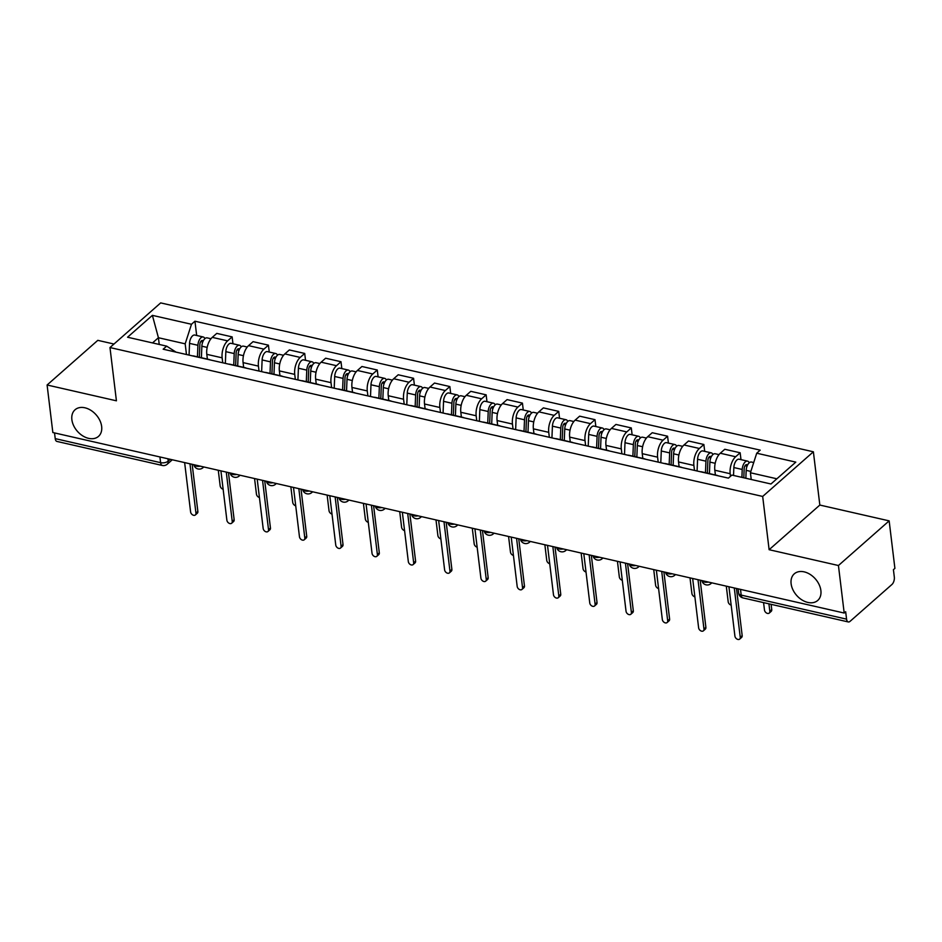 <?xml version="1.0" encoding="UTF-8"?>
<svg xmlns="http://www.w3.org/2000/svg" width="942" height="942" viewBox="0 0 942 942"><rect width="100%" height="100%" fill="white"/><g stroke="black" fill="none" stroke-linecap="round" stroke-linejoin="round"><path stroke-width="1.41" d="M101.654 426.479A17.733 12.47 48.6 0 1 98.486 436.393A17.733 12.47 48.6 0 1 82.696 435.84A17.733 12.47 48.6 0 1 71.875 419.685A17.733 12.47 48.6 0 1 75.042 409.77A17.733 12.47 48.6 0 1 90.844 410.312A17.733 12.47 48.6 0 1 101.654 426.479M820.882 590.54A17.733 12.47 48.6 0 1 817.727 600.454A17.733 12.47 48.6 0 1 801.925 599.913A17.733 12.47 48.6 0 1 791.115 583.746A17.733 12.47 48.6 0 1 794.283 573.831A17.733 12.47 48.6 0 1 810.073 574.373A17.733 12.47 48.6 0 1 820.882 590.54M113.97 344.03L97.803 340.345L47.1 384.995L52.846 432.531L844.197 613.042L838.439 565.518L889.154 520.867L819.834 505.053L813.382 451.795L160.682 302.9L109.979 347.551L762.679 496.446L769.119 549.704L838.439 565.518M889.154 520.867L894.9 568.391L893.416 569.686L894.323 577.093A5.546 2.814 102.8 0 1 891.944 584.476L850.108 621.308A5.546 2.814 102.8 0 1 848.295 621.944L742.92 597.899A5.546 2.814 -77.2 0 1 741.189 595.108L846.564 619.141A5.546 2.814 102.8 0 0 848.295 621.944M47.1 384.995L116.419 400.809L109.979 347.551M159.905 456.941L160.599 462.663A5.546 2.814 -77.2 0 0 162.318 465.466L56.944 441.433A5.546 2.814 -77.2 0 1 55.225 438.631L160.599 462.663A5.546 2.755 -6.9 0 0 168.206 461.121L170.266 459.307M54.53 432.908L55.225 438.631M846.564 619.141L845.669 611.735L844.197 613.042M730.486 476.311L730.18 473.72A12.752 6.488 -77.2 0 1 735.643 456.752L740.153 452.772L724.798 449.275L720.289 453.243A12.752 6.488 102.8 0 0 714.825 470.223L715.402 474.98M715.92 475.286A12.752 6.488 -77.2 0 1 717.039 475.357A12.752 6.488 -77.2 0 1 718.087 475.781M740.989 459.637L740.153 452.772M717.039 475.357L701.696 471.848A12.752 6.488 102.8 0 0 700.565 471.789M694.489 470.399L693.889 465.442A12.752 6.488 -77.2 0 1 699.364 448.474L703.862 444.494L688.52 440.997L684.01 444.965A12.752 6.488 102.8 0 0 678.534 461.945L679.111 466.702M679.629 467.008A12.752 6.488 -77.2 0 1 680.76 467.079A12.752 6.488 -77.2 0 1 681.796 467.503M704.698 451.371L703.862 444.494M680.76 467.079L665.405 463.57A12.752 6.488 102.8 0 0 664.287 463.511M658.199 462.122L657.598 457.164A12.752 6.488 -77.2 0 1 663.074 440.197L667.584 436.217L652.229 432.719L647.719 436.688A12.752 6.488 102.8 0 0 642.244 453.667L642.821 458.424M643.351 458.73A12.752 6.488 -77.2 0 1 644.469 458.801A12.752 6.488 -77.2 0 1 645.506 459.225M668.408 443.093L667.584 436.217M644.469 458.801L629.115 455.292A12.752 6.488 102.8 0 0 627.996 455.233M621.908 453.844L621.308 448.887A12.752 6.488 -77.2 0 1 626.783 431.919L631.293 427.939L615.938 424.442L611.429 428.41A12.752 6.488 102.8 0 0 605.965 445.389L606.542 450.146M607.06 450.453A12.752 6.488 -77.2 0 1 608.179 450.523A12.752 6.488 -77.2 0 1 609.227 450.947M632.129 434.815L631.293 427.939M608.179 450.523L592.824 447.014A12.752 6.488 102.8 0 0 591.706 446.955M585.63 445.566L585.029 440.609A12.752 6.488 -77.2 0 1 590.493 423.641L595.003 419.661L579.648 416.164L575.15 420.132A12.752 6.488 102.8 0 0 569.674 437.112L570.251 441.869M570.77 442.175A12.752 6.488 -77.2 0 1 571.9 442.245A12.752 6.488 -77.2 0 1 572.936 442.669M595.839 426.538L595.003 419.661M571.9 442.245L556.545 438.737A12.752 6.488 102.8 0 0 555.415 438.678M549.339 437.288L548.739 432.331A12.752 6.488 -77.2 0 1 554.214 415.363L558.724 411.383L543.369 407.886L538.859 411.854A12.752 6.488 102.8 0 0 533.384 428.834L533.961 433.591M534.491 433.897A12.752 6.488 -77.2 0 1 535.609 433.968A12.752 6.488 -77.2 0 1 536.646 434.392M559.548 418.26L558.724 411.383M535.609 433.968L520.255 430.459A12.752 6.488 102.8 0 0 519.136 430.4M513.049 429.01L512.448 424.053A12.752 6.488 -77.2 0 1 517.923 407.085L522.433 403.117L507.079 399.608L502.569 403.576A12.752 6.488 102.8 0 0 497.093 420.556L497.67 425.313M498.2 425.619A12.752 6.488 -77.2 0 1 499.319 425.69A12.752 6.488 -77.2 0 1 500.355 426.114M523.257 409.982L522.433 403.117M499.319 425.69L483.964 422.181A12.752 6.488 102.8 0 0 482.846 422.122M476.758 420.733L476.169 415.775A12.752 6.488 -77.2 0 1 481.633 398.807L486.143 394.839L470.788 391.33L466.278 395.299A12.752 6.488 102.8 0 0 460.815 412.278L461.392 417.035M461.91 417.341A12.752 6.488 -77.2 0 1 463.028 417.412A12.752 6.488 -77.2 0 1 464.076 417.836M486.979 401.704L486.143 394.839M463.028 417.412L447.685 413.903A12.752 6.488 102.8 0 0 446.555 413.844M440.479 412.455L439.879 407.497A12.752 6.488 -77.2 0 1 445.342 390.53L449.852 386.561L434.509 383.053L429.999 387.021A12.752 6.488 102.8 0 0 424.524 404L425.101 408.757M425.619 409.063A12.752 6.488 -77.2 0 1 426.75 409.134A12.752 6.488 -77.2 0 1 427.786 409.558M450.688 393.426L449.852 386.561M426.75 409.134L411.395 405.625A12.752 6.488 102.8 0 0 410.276 405.566M404.189 404.177L403.588 399.22A12.752 6.488 -77.2 0 1 409.063 382.252L413.573 378.284L398.219 374.775L393.709 378.743A12.752 6.488 102.8 0 0 388.234 395.722L388.81 400.48M389.34 400.786A12.752 6.488 -77.2 0 1 390.459 400.856A12.752 6.488 -77.2 0 1 391.495 401.28M414.398 385.148L413.573 378.284M390.459 400.856L375.104 397.347A12.752 6.488 102.8 0 0 373.986 397.288M367.898 395.899L367.298 390.942A12.752 6.488 -77.2 0 1 372.773 373.974L377.283 370.006L361.928 366.497L357.418 370.465A12.752 6.488 102.8 0 0 351.955 387.445L352.52 392.202M353.05 392.508A12.752 6.488 -77.2 0 1 354.168 392.578A12.752 6.488 -77.2 0 1 355.205 393.002M378.107 376.871L377.283 370.006M354.168 392.578L338.814 389.07A12.752 6.488 102.8 0 0 337.695 389.011M331.619 387.621L331.019 382.664A12.752 6.488 -77.2 0 1 336.482 365.696L340.992 361.728L325.638 358.219L321.128 362.187A12.752 6.488 102.8 0 0 315.664 379.167L316.241 383.924M316.759 384.23A12.752 6.488 -77.2 0 1 317.89 384.301A12.752 6.488 -77.2 0 1 318.926 384.725M341.828 368.593L340.992 361.728M317.89 384.301L302.535 380.792A12.752 6.488 102.8 0 0 301.405 380.733M295.329 379.343L294.728 374.386A12.752 6.488 -77.2 0 1 300.204 357.418L304.702 353.45L289.359 349.941L284.849 353.909A12.752 6.488 102.8 0 0 279.374 370.889L279.951 375.646M280.469 375.964A12.752 6.488 -77.2 0 1 281.599 376.023A12.752 6.488 -77.2 0 1 282.635 376.447M305.538 360.315L304.702 353.45M281.599 376.023L266.245 372.526A12.752 6.488 102.8 0 0 265.126 372.455M259.038 371.066L258.438 366.108A12.752 6.488 -77.2 0 1 263.913 349.141L268.423 345.172L253.068 341.663L248.558 345.643A12.752 6.488 102.8 0 0 243.083 362.611L243.66 367.368M244.19 367.686A12.752 6.488 -77.2 0 1 245.309 367.745A12.752 6.488 -77.2 0 1 246.345 368.169M269.247 352.037L268.423 345.172M245.309 367.745L229.954 364.248A12.752 6.488 102.8 0 0 228.835 364.177M222.748 362.788L222.147 357.83A12.752 6.488 -77.2 0 1 227.623 340.863L232.132 336.895L216.778 333.386L212.268 337.366A12.752 6.488 102.8 0 0 206.804 354.333L207.381 359.09M207.899 359.408A12.752 6.488 -77.2 0 1 209.018 359.467A12.752 6.488 -77.2 0 1 210.066 359.891M232.968 343.759L232.132 336.895M209.018 359.467L193.675 355.97A12.752 6.488 102.8 0 0 192.545 355.899M776.856 478.795L750.421 472.766L751.233 479.49M750.421 472.766L756.72 453.208L795.802 462.122L770.968 483.988L731.887 475.074L728.413 478.136L163.166 349.199L166.64 346.138L127.559 337.224L152.392 315.358L191.473 324.272L185.174 343.83L158.421 337.731L152.522 342.923M756.72 453.208L760.194 450.146L194.947 321.21L191.473 324.272M813.382 451.795L762.679 496.446M819.834 505.053L769.119 549.704M159.233 344.454L158.421 337.731L152.392 315.358M186.469 354.51L185.174 343.83M166.64 346.138L176.036 352.131M196.678 335.482L194.947 321.21M736.479 588.467L742.178 635.626A3.191 2.237 48.6 0 1 741.613 637.404L739.694 639.1A3.191 2.237 -131.4 0 0 740.259 637.31L734.289 587.973M728.931 586.748L734.913 636.097A3.191 2.237 -131.4 0 0 736.856 638.994A3.191 2.237 -131.4 0 0 739.694 639.1M745.852 478.265L746.182 470.364A6.924 3.521 -77.2 0 1 751.481 462.039L753.706 462.546M763.573 602.621L764.48 610.063A3.191 2.237 -131.4 0 0 766.423 612.959A3.191 2.237 -131.4 0 0 769.261 613.065A3.191 2.237 -131.4 0 0 769.826 611.276L768.919 603.834M743.803 477.794L744.18 468.645A3.321 1.696 -77.2 0 1 746.723 464.642A3.321 1.696 -77.2 0 1 747.453 465.277M741.896 477.358L742.225 469.457A6.924 3.521 -77.2 0 1 747.524 461.133A6.924 3.521 -77.2 0 1 749.22 462.816M733.524 475.451L733.853 467.55A6.924 3.521 -77.2 0 1 739.152 459.225L747.524 461.133M771.109 604.34L771.745 609.592A3.191 2.237 48.6 0 1 771.18 611.37L769.261 613.065M700.189 580.19L705.888 627.348A3.191 2.237 48.6 0 1 705.322 629.126L703.403 630.822A3.191 2.237 -131.4 0 0 703.968 629.032L697.998 579.695M692.653 578.47L698.623 627.819A3.191 2.237 -131.4 0 0 700.565 630.716A3.191 2.237 -131.4 0 0 703.403 630.822M663.898 571.912L669.609 619.071A3.191 2.237 48.6 0 1 669.032 620.849L667.113 622.544A3.191 2.237 -131.4 0 0 667.69 620.754L661.708 571.417M656.362 570.193L662.332 619.542A3.191 2.237 -131.4 0 0 664.275 622.438A3.191 2.237 -131.4 0 0 667.113 622.544M709.42 473.614L709.903 462.086A6.924 3.521 -77.2 0 1 715.19 453.761L718.993 454.621M726.294 586.148L728.19 601.785A3.191 2.237 -131.4 0 0 731.157 605.129M707.36 473.143L707.901 460.367A3.321 1.696 -77.2 0 1 710.433 456.375A3.321 1.696 -77.2 0 1 711.163 457M705.464 472.707L705.947 461.18A6.924 3.521 -77.2 0 1 711.245 452.855A6.924 3.521 -77.2 0 1 712.941 454.539M697.08 470.988L697.575 459.272A6.924 3.521 -77.2 0 1 702.862 450.947L711.245 452.855M673.13 465.336L673.612 453.808A6.924 3.521 -77.2 0 1 678.911 445.484L682.703 446.343M690.003 577.87L691.899 593.507A3.191 2.237 -131.4 0 0 694.878 596.851M671.081 464.865L671.611 452.089A3.321 1.696 -77.2 0 1 674.154 448.098A3.321 1.696 -77.2 0 1 674.884 448.722M669.173 464.43L669.656 452.902A6.924 3.521 -77.2 0 1 674.955 444.577A6.924 3.521 -77.2 0 1 676.65 446.261M660.789 462.71L661.284 450.994A6.924 3.521 -77.2 0 1 666.583 442.669L674.955 444.577M627.607 563.634L633.318 610.793A3.191 2.237 48.6 0 1 632.753 612.571L630.822 614.266A3.191 2.237 -131.4 0 0 631.399 612.477L625.429 563.139M620.072 561.915L626.041 611.264A3.191 2.237 -131.4 0 0 627.984 614.16A3.191 2.237 -131.4 0 0 630.822 614.266M591.329 555.356L597.028 602.515A3.191 2.237 48.6 0 1 596.463 604.293L594.543 605.989A3.191 2.237 -131.4 0 0 595.108 604.199L589.139 554.862M583.793 553.637L589.763 602.986A3.191 2.237 -131.4 0 0 591.706 605.883A3.191 2.237 -131.4 0 0 594.543 605.989M555.038 547.078L560.749 594.237A3.191 2.237 48.6 0 1 560.172 596.015L558.253 597.711A3.191 2.237 -131.4 0 0 558.818 595.933L552.848 546.584M547.502 545.359L553.472 594.708A3.191 2.237 -131.4 0 0 555.415 597.617A3.191 2.237 -131.4 0 0 558.253 597.711M636.839 457.058L637.322 445.531A6.924 3.521 -77.2 0 1 642.621 437.206L646.412 438.065M653.724 569.592L655.608 585.229A3.191 2.237 -131.4 0 0 658.588 588.573M634.79 456.587L635.32 443.812A3.321 1.696 -77.2 0 1 637.864 439.82A3.321 1.696 -77.2 0 1 638.594 440.444M632.883 456.152L633.365 444.624A6.924 3.521 -77.2 0 1 638.664 436.299A6.924 3.521 -77.2 0 1 640.36 437.983M624.511 454.433L624.993 442.716A6.924 3.521 -77.2 0 1 630.292 434.392L638.664 436.299M600.56 448.781L601.031 437.253A6.924 3.521 -77.2 0 1 606.33 428.928L610.133 429.788M617.434 561.314L619.33 576.951A3.191 2.237 -131.4 0 0 622.297 580.296M598.5 448.31L599.03 435.534A3.321 1.696 -77.2 0 1 601.573 431.542A3.321 1.696 -77.2 0 1 602.303 432.166M596.604 447.874L597.087 436.346A6.924 3.521 -77.2 0 1 602.374 428.021A6.924 3.521 -77.2 0 1 604.069 429.705M588.22 446.155L588.703 434.439A6.924 3.521 -77.2 0 1 594.002 426.114L602.374 428.021M564.27 440.503L564.753 428.975A6.924 3.521 -77.2 0 1 570.04 420.65L573.843 421.521M581.143 553.036L583.039 568.674A3.191 2.237 -131.4 0 0 586.006 572.018M562.209 440.032L562.751 427.256A3.321 1.696 -77.2 0 1 565.294 423.264A3.321 1.696 -77.2 0 1 566.012 423.888M560.313 439.596L560.796 428.068A6.924 3.521 -77.2 0 1 566.095 419.743A6.924 3.521 -77.2 0 1 567.79 421.427M551.93 437.877L552.424 426.161A6.924 3.521 -77.2 0 1 557.711 417.836L566.095 419.743M518.748 538.8L524.458 585.959A3.191 2.237 48.6 0 1 523.893 587.737L521.962 589.433A3.191 2.237 -131.4 0 0 522.539 587.655L516.557 538.306M511.212 537.081L517.182 586.43A3.191 2.237 -131.4 0 0 519.124 589.339A3.191 2.237 -131.4 0 0 521.962 589.433M527.979 432.225L528.462 420.697A6.924 3.521 -77.2 0 1 533.761 412.372L537.552 413.244M544.865 544.759L546.749 560.396A3.191 2.237 -131.4 0 0 549.728 563.74M525.93 431.754L526.46 418.978A3.321 1.696 -77.2 0 1 529.004 414.986A3.321 1.696 -77.2 0 1 529.734 415.61M524.023 431.318L524.506 419.791A6.924 3.521 -77.2 0 1 529.804 411.466A6.924 3.521 -77.2 0 1 531.5 413.149M515.639 429.599L516.134 417.883A6.924 3.521 -77.2 0 1 521.432 409.558L529.804 411.466M482.457 530.523L488.168 577.682A3.191 2.237 48.6 0 1 487.603 579.46L485.683 581.155A3.191 2.237 -131.4 0 0 486.249 579.377L480.279 530.028M474.921 528.803L480.903 578.153A3.191 2.237 -131.4 0 0 482.846 581.061A3.191 2.237 -131.4 0 0 485.683 581.155M491.689 423.947L492.171 412.419A6.924 3.521 -77.2 0 1 497.47 404.094L501.262 404.966M508.574 536.481L510.47 552.118A3.191 2.237 -131.4 0 0 513.437 555.462M489.64 423.476L490.17 410.7A3.321 1.696 -77.2 0 1 492.713 406.708A3.321 1.696 -77.2 0 1 493.443 407.333M487.744 423.04L488.215 411.513A6.924 3.521 -77.2 0 1 493.514 403.188A6.924 3.521 -77.2 0 1 495.209 404.872M479.36 421.321L479.843 409.605A6.924 3.521 -77.2 0 1 485.142 401.28L493.514 403.188M446.178 522.245L451.877 569.404A3.191 2.237 48.6 0 1 451.312 571.182L449.393 572.877A3.191 2.237 -131.4 0 0 449.958 571.099L443.988 521.75M438.642 520.526L444.612 569.875A3.191 2.237 -131.4 0 0 446.555 572.783A3.191 2.237 -131.4 0 0 449.393 572.877M455.41 415.669L455.881 404.142A6.924 3.521 -77.2 0 1 461.18 395.817L464.983 396.688M472.283 528.203L474.179 543.84A3.191 2.237 -131.4 0 0 477.147 547.184M453.349 415.198L453.891 402.422A3.321 1.696 -77.2 0 1 456.423 398.431A3.321 1.696 -77.2 0 1 457.153 399.055M451.453 414.763L451.936 403.235A6.924 3.521 -77.2 0 1 457.223 394.91A6.924 3.521 -77.2 0 1 458.931 396.594M443.07 413.043L443.552 401.327A6.924 3.521 -77.2 0 1 448.851 393.002L457.223 394.91M409.888 513.967L415.599 561.126A3.191 2.237 48.6 0 1 415.022 562.904L413.102 564.599A3.191 2.237 -131.4 0 0 413.668 562.821L407.698 513.472M402.352 512.248L408.322 561.597A3.191 2.237 -131.4 0 0 410.265 564.505A3.191 2.237 -131.4 0 0 413.102 564.599M419.119 407.391L419.602 395.864A6.924 3.521 -77.2 0 1 424.901 387.539L428.692 388.41M435.993 519.925L437.889 535.562A3.191 2.237 -131.4 0 0 440.868 538.906M417.07 406.92L417.6 394.145A3.321 1.696 -77.2 0 1 420.144 390.153A3.321 1.696 -77.2 0 1 420.874 390.777M415.163 406.485L415.646 394.957A6.924 3.521 -77.2 0 1 420.944 386.632A6.924 3.521 -77.2 0 1 422.64 388.316M406.779 404.766L407.274 393.05A6.924 3.521 -77.2 0 1 412.572 384.725L420.944 386.632M373.597 505.689L379.308 552.848A3.191 2.237 48.6 0 1 378.743 554.626L376.812 556.322A3.191 2.237 -131.4 0 0 377.389 554.544L371.419 505.195M366.061 503.97L372.031 553.319A3.191 2.237 -131.4 0 0 373.974 556.227A3.191 2.237 -131.4 0 0 376.812 556.322M382.829 399.114L383.312 387.586A6.924 3.521 -77.2 0 1 388.61 379.261L392.402 380.132M399.714 511.647L401.598 527.284A3.191 2.237 -131.4 0 0 404.577 530.629M380.78 398.643L381.31 385.867A3.321 1.696 -77.2 0 1 383.853 381.875A3.321 1.696 -77.2 0 1 384.583 382.499M378.872 398.207L379.355 386.679A6.924 3.521 -77.2 0 1 384.654 378.354A6.924 3.521 -77.2 0 1 386.35 380.038M370.5 396.488L370.983 384.772A6.924 3.521 -77.2 0 1 376.282 376.447L384.654 378.354M337.318 497.411L343.018 544.57A3.191 2.237 48.6 0 1 342.452 546.348L340.533 548.044A3.191 2.237 -131.4 0 0 341.098 546.266L335.128 496.917M329.782 495.692L335.752 545.041A3.191 2.237 -131.4 0 0 337.695 547.95A3.191 2.237 -131.4 0 0 340.533 548.044M346.55 390.836L347.021 379.308A6.924 3.521 -77.2 0 1 352.32 370.983L356.123 371.855M363.424 503.369L365.319 519.007A3.191 2.237 -131.4 0 0 368.287 522.351M344.489 390.365L345.019 377.589A3.321 1.696 -77.2 0 1 347.563 373.597A3.321 1.696 -77.2 0 1 348.293 374.221M342.594 389.941L343.065 378.401A6.924 3.521 -77.2 0 1 348.363 370.088A6.924 3.521 -77.2 0 1 350.059 371.76M334.21 388.21L334.693 376.494A6.924 3.521 -77.2 0 1 339.991 368.169L348.363 370.088M301.028 489.133L306.727 536.292A3.191 2.237 48.6 0 1 306.162 538.07L304.242 539.766A3.191 2.237 -131.4 0 0 304.808 537.988L298.838 488.639M293.492 487.414L299.462 536.763A3.191 2.237 -131.4 0 0 301.405 539.672A3.191 2.237 -131.4 0 0 304.242 539.766M310.259 382.558L310.742 371.03A6.924 3.521 -77.2 0 1 316.029 362.705L319.833 363.577M327.133 495.092L329.029 510.729A3.191 2.237 -131.4 0 0 331.996 514.073M308.199 382.087L308.74 369.311A3.321 1.696 -77.2 0 1 311.284 365.319A3.321 1.696 -77.2 0 1 312.002 365.943M306.303 381.663L306.786 370.124A6.924 3.521 -77.2 0 1 312.085 361.81A6.924 3.521 -77.2 0 1 313.78 363.482M297.919 379.944L298.414 368.216A6.924 3.521 -77.2 0 1 303.701 359.891L312.085 361.81M264.737 480.856L270.448 528.015A3.191 2.237 48.6 0 1 269.871 529.793L267.952 531.488A3.191 2.237 -131.4 0 0 268.529 529.71L262.547 480.361M257.201 479.137L263.171 528.486A3.191 2.237 -131.4 0 0 265.114 531.394A3.191 2.237 -131.4 0 0 267.952 531.488M273.969 374.28L274.452 362.752A6.924 3.521 -77.2 0 1 279.75 354.428L283.542 355.299M290.842 486.814L292.738 502.451A3.191 2.237 -131.4 0 0 295.717 505.795M271.92 373.809L272.45 361.033A3.321 1.696 -77.2 0 1 274.993 357.042A3.321 1.696 -77.2 0 1 275.723 357.666M270.013 373.385L270.495 361.846A6.924 3.521 -77.2 0 1 275.794 353.533A6.924 3.521 -77.2 0 1 277.49 355.205M261.629 371.666L262.123 359.938A6.924 3.521 -77.2 0 1 267.422 351.613L275.794 353.533M228.447 472.578L234.158 519.737A3.191 2.237 48.6 0 1 233.592 521.515L231.673 523.21A3.191 2.237 -131.4 0 0 232.238 521.432L226.268 472.083M220.911 470.859L226.881 520.208A3.191 2.237 -131.4 0 0 228.824 523.116A3.191 2.237 -131.4 0 0 231.673 523.21M237.678 366.002L238.161 354.475A6.924 3.521 -77.2 0 1 243.46 346.15L247.251 347.021M254.564 478.536L256.448 494.173A3.191 2.237 -131.4 0 0 259.427 497.517M235.63 365.531L236.159 352.755A3.321 1.696 -77.2 0 1 238.703 348.764A3.321 1.696 -77.2 0 1 239.433 349.388M233.734 365.107L234.205 353.568A6.924 3.521 -77.2 0 1 239.504 345.255A6.924 3.521 -77.2 0 1 241.199 346.927M225.35 363.388L225.833 351.66A6.924 3.521 -77.2 0 1 231.131 343.335L239.504 345.255M192.168 464.3L197.867 511.459A3.191 2.237 48.6 0 1 197.302 513.237L195.383 514.933A3.191 2.237 -131.4 0 0 195.948 513.154L189.978 463.805M184.632 462.581L190.602 511.93A3.191 2.237 -131.4 0 0 192.545 514.838A3.191 2.237 -131.4 0 0 195.383 514.933M201.4 357.725L201.871 346.197A6.924 3.521 -77.2 0 1 207.169 337.872L210.973 338.743M218.273 470.258L220.169 485.895A3.191 2.237 -131.4 0 0 223.136 489.239M199.339 357.253L199.869 344.478A3.321 1.696 -77.2 0 1 202.412 340.486A3.321 1.696 -77.2 0 1 203.142 341.11M197.443 356.83L197.926 345.29A6.924 3.521 -77.2 0 1 203.213 336.977A6.924 3.521 -77.2 0 1 204.909 338.649M189.059 355.11L189.542 343.383A6.924 3.521 -77.2 0 1 194.841 335.058L203.213 336.977M193.911 464.7A5.546 2.755 -6.9 0 0 196.313 466.16A5.546 2.755 -6.9 0 0 200.363 466.172M230.201 472.978A5.546 2.755 -6.9 0 0 232.592 474.438A5.546 2.755 -6.9 0 0 236.642 474.45M266.48 481.256A5.546 2.755 -6.9 0 0 268.882 482.716A5.546 2.755 -6.9 0 0 272.933 482.728M302.771 489.534A5.546 2.755 -6.9 0 0 305.173 490.994A5.546 2.755 -6.9 0 0 309.223 491.006M339.061 497.812A5.546 2.755 -6.9 0 0 341.451 499.272A5.546 2.755 -6.9 0 0 345.502 499.284M375.34 506.089A5.546 2.755 -6.9 0 0 377.742 507.55A5.546 2.755 -6.9 0 0 381.793 507.561M411.63 514.367A5.546 2.755 -6.9 0 0 414.033 515.827A5.546 2.755 -6.9 0 0 418.083 515.839M447.921 522.645A5.546 2.755 -6.9 0 0 450.323 524.105A5.546 2.755 -6.9 0 0 454.374 524.117M484.212 530.923A5.546 2.755 -6.9 0 0 486.602 532.383A5.546 2.755 -6.9 0 0 490.652 532.395M520.49 539.201A5.546 2.755 -6.9 0 0 522.892 540.661A5.546 2.755 -6.9 0 0 526.943 540.673M556.781 547.479A5.546 2.755 -6.9 0 0 559.183 548.939A5.546 2.755 -6.9 0 0 563.234 548.951M593.071 555.756A5.546 2.755 -6.9 0 0 595.462 557.217A5.546 2.755 -6.9 0 0 599.524 557.228M629.35 564.034A5.546 2.755 -6.9 0 0 631.752 565.494A5.546 2.755 -6.9 0 0 635.803 565.506M665.641 572.312A5.546 2.755 -6.9 0 0 668.043 573.772A5.546 2.755 -6.9 0 0 672.093 573.784M701.931 580.59A5.546 2.755 -6.9 0 0 704.333 582.05A5.546 2.755 -6.9 0 0 708.384 582.062M167.923 458.778L168.206 461.121A5.546 3.898 -131.4 0 1 167.217 464.218L172.28 459.767M206.804 354.333L222.147 357.83M243.083 362.611L258.438 366.108M279.374 370.889L294.728 374.386M315.664 379.167L331.019 382.664M351.955 387.445L367.298 390.942M388.234 395.722L403.588 399.22M424.524 404L439.879 407.497M460.815 412.278L476.169 415.775M497.093 420.556L512.448 424.053M533.384 428.834L548.739 432.331M569.674 437.112L585.029 440.609M605.965 445.389L621.308 448.887M642.244 453.667L657.598 457.164M678.534 461.945L693.889 465.442M714.825 470.223L730.18 473.72M248.558 345.643L263.913 349.141M284.849 353.909L300.204 357.418M321.128 362.187L336.482 365.696M357.418 370.465L372.773 373.974M393.709 378.743L409.063 382.252M429.999 387.021L445.342 390.53M466.278 395.299L481.633 398.807M502.569 403.576L517.923 407.085M538.859 411.854L554.214 415.363M575.15 420.132L590.493 423.641M611.429 428.41L626.783 431.919M647.719 436.688L663.074 440.197M684.01 444.965L699.364 448.474M720.289 453.243L735.643 456.752M212.268 337.366L227.623 340.863M711.587 582.792A5.546 3.898 48.6 0 1 710.951 583.604L711.811 582.839M675.296 574.514A5.546 3.898 48.6 0 1 674.66 575.327L675.532 574.561M639.006 566.236A5.546 3.898 48.6 0 1 638.37 567.049L639.241 566.283M602.727 557.958A5.546 3.898 48.6 0 1 602.091 558.771L602.951 558.005M566.436 549.681A5.546 3.898 48.6 0 1 565.801 550.493L566.672 549.728M530.146 541.403A5.546 3.898 48.6 0 1 529.51 542.215L530.381 541.45M493.867 533.125A5.546 3.898 48.6 0 1 493.219 533.937L494.091 533.172M457.577 524.847A5.546 3.898 48.6 0 1 456.941 525.66L457.8 524.894M421.286 516.569A5.546 3.898 48.6 0 1 420.65 517.382L421.521 516.616M384.995 508.291A5.546 3.898 48.6 0 1 384.36 509.104L385.231 508.35M348.717 500.014A5.546 3.898 48.6 0 1 348.081 500.826L348.94 500.072M312.426 491.736A5.546 3.898 48.6 0 1 311.79 492.548L312.662 491.795M276.136 483.458A5.546 3.898 48.6 0 1 275.5 484.27L276.371 483.517M239.845 475.18A5.546 3.898 48.6 0 1 239.209 476.004L240.08 475.239M203.566 466.902A5.546 3.898 48.6 0 1 202.93 467.727L203.79 466.961M738.128 588.844L738.646 593.166A5.546 2.755 -6.9 0 0 741.189 595.108L740.506 589.386M740.259 637.31L742.178 635.626M746.182 470.364L750.845 471.424M745.063 465.713L747.065 466.172M733.853 467.55L742.225 469.457M771.745 609.592L769.826 611.276M703.968 629.032L705.888 627.348M667.69 620.754L669.609 619.071M709.903 462.086L715.19 463.287M708.773 457.435L710.774 457.894M697.575 459.272L705.947 461.18M673.612 453.808L678.899 455.01M672.494 449.157L674.496 449.617M661.284 450.994L669.656 452.902M631.399 612.477L633.318 610.793M595.108 604.199L597.028 602.515M558.818 595.933L560.749 594.237M637.322 445.531L642.621 446.732M636.203 440.88L638.205 441.339M624.993 442.716L633.365 444.624M601.031 437.253L606.33 438.454M599.913 432.602L601.914 433.061M588.703 434.439L597.087 436.346M564.753 428.975L570.04 430.176M563.634 424.324L565.624 424.783M552.424 426.161L560.796 428.068M522.539 587.655L524.458 585.959M528.462 420.697L533.761 421.898M527.343 416.046L529.345 416.505M516.134 417.883L524.506 419.791M486.249 579.377L488.168 577.682M492.171 412.419L497.47 413.62M491.053 407.768L493.055 408.227M479.843 409.605L488.215 411.513M449.958 571.099L451.877 569.404M455.881 404.142L461.18 405.343M454.762 399.49L456.764 399.95M443.552 401.327L451.936 403.235M413.668 562.821L415.599 561.126M419.602 395.864L424.889 397.065M418.483 391.213L420.485 391.672M407.274 393.05L415.646 394.957M377.389 554.544L379.308 552.848M383.312 387.586L388.61 388.787M382.193 382.935L384.195 383.394M370.983 384.772L379.355 386.679M341.098 546.266L343.018 544.57M347.021 379.308L352.32 380.521M345.902 374.657L347.904 375.116M334.693 376.494L343.065 378.401M304.808 537.988L306.727 536.292M310.742 371.03L316.029 372.243M309.612 366.379L311.614 366.838M298.414 368.216L306.786 370.124M268.529 529.71L270.448 528.015M274.452 362.752L279.739 363.965M273.333 358.101L275.335 358.561M262.123 359.938L270.495 361.846M232.238 521.432L234.158 519.737M238.161 354.475L243.46 355.687M237.043 349.823L239.044 350.283M225.833 351.66L234.205 353.568M195.948 513.154L197.867 511.459M201.871 346.197L207.169 347.41M200.752 341.546L202.754 342.005M189.542 343.383L197.926 345.29M701.861 580.566A5.546 5.546 0 0 0 710.951 583.604M665.57 572.289A5.546 5.546 0 0 0 674.66 575.327M629.28 564.011A5.546 5.546 0 0 0 638.37 567.049M593.001 555.733A5.546 5.546 0 0 0 602.091 558.771M556.71 547.455A5.546 5.546 0 0 0 565.801 550.493M520.42 539.189A5.546 5.546 0 0 0 529.51 542.215M484.141 530.911A5.546 5.546 0 0 0 493.219 533.937M447.85 522.633A5.546 5.546 0 0 0 456.941 525.66M411.56 514.356A5.546 5.546 0 0 0 420.65 517.382M375.269 506.078A5.546 5.546 0 0 0 384.36 509.104M338.99 497.8A5.546 5.546 0 0 0 348.081 500.826M302.7 489.522A5.546 5.546 0 0 0 311.79 492.548M266.409 481.244A5.546 5.546 0 0 0 275.5 484.27M230.119 472.966A5.546 5.546 0 0 0 239.209 476.004M193.84 464.689A5.546 5.546 0 0 0 202.93 467.727M162.318 465.466A5.546 5.546 0 0 0 167.217 464.218M738.646 593.166A5.546 5.546 0 0 0 742.92 597.899"/></g></svg>
